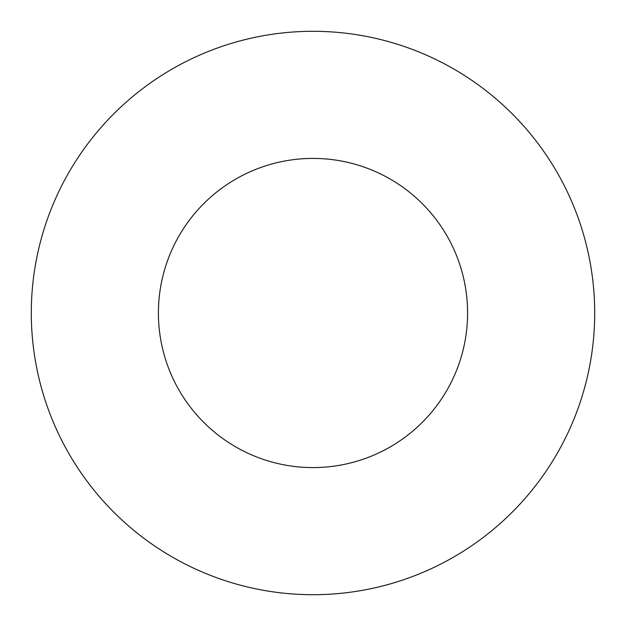 <?xml version="1.0" encoding="UTF-8"?>
<svg xmlns="http://www.w3.org/2000/svg" width="626" height="626" viewBox="0 0 626 626"><rect width="100%" height="100%" fill="white"/><g stroke="black" fill="none" stroke-linecap="round" stroke-linejoin="round"><path stroke-width="0.94" d="M31.3 313A281.7 281.7 0 0 1 453.85 69.04A281.7 281.7 0 0 1 453.85 556.96A281.7 281.7 0 0 1 31.3 313M158.409 313A154.591 154.591 0 0 1 390.295 179.122A154.591 154.591 0 0 1 390.295 446.878A154.591 154.591 0 0 1 158.409 313"/></g></svg>
